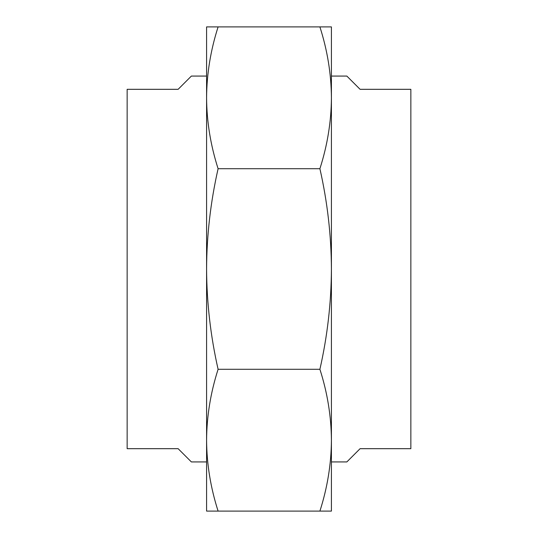 <?xml version="1.0" encoding="UTF-8"?>
<svg xmlns="http://www.w3.org/2000/svg" width="538" height="538" viewBox="0 0 538 538"><rect width="100%" height="100%" fill="white"/><g stroke="black" fill="none" stroke-linecap="round" stroke-linejoin="round"><path stroke-width="0.81" d="M206.585 57.163L206.585 97.808C206.74 121.635 210.58 145.267 218.098 168.717C210.573 201.938 206.733 235.368 206.585 269C206.747 302.753 210.587 336.176 218.098 369.283C210.573 392.74 206.733 416.378 206.585 440.192C206.74 464.012 210.58 487.65 218.098 511.1L206.585 511.1L206.585 97.808C206.733 73.995 210.573 50.364 218.098 26.9L331.415 26.9L331.415 511.1L319.902 511.1C327.427 487.636 331.267 464.005 331.415 440.192C331.26 416.365 327.42 392.733 319.902 369.283C327.413 336.176 331.253 302.753 331.415 269C331.267 235.368 327.427 201.938 319.902 168.717C327.427 145.26 331.267 121.622 331.415 97.808C331.26 73.988 327.42 50.35 319.902 26.9M206.585 97.808L206.585 26.9L218.098 26.9M218.098 511.1L319.902 511.1M218.098 369.283L319.902 369.283M218.098 168.717L319.902 168.717M206.585 76.073L191.373 76.073L178.132 89.315L127.143 89.315L127.143 448.685L178.132 448.685L191.373 461.927L206.585 461.927M331.415 461.927L346.849 461.927L360.09 448.685L410.857 448.685L410.857 89.315L360.09 89.315L346.849 76.08M331.415 76.073L346.849 76.073"/></g></svg>
